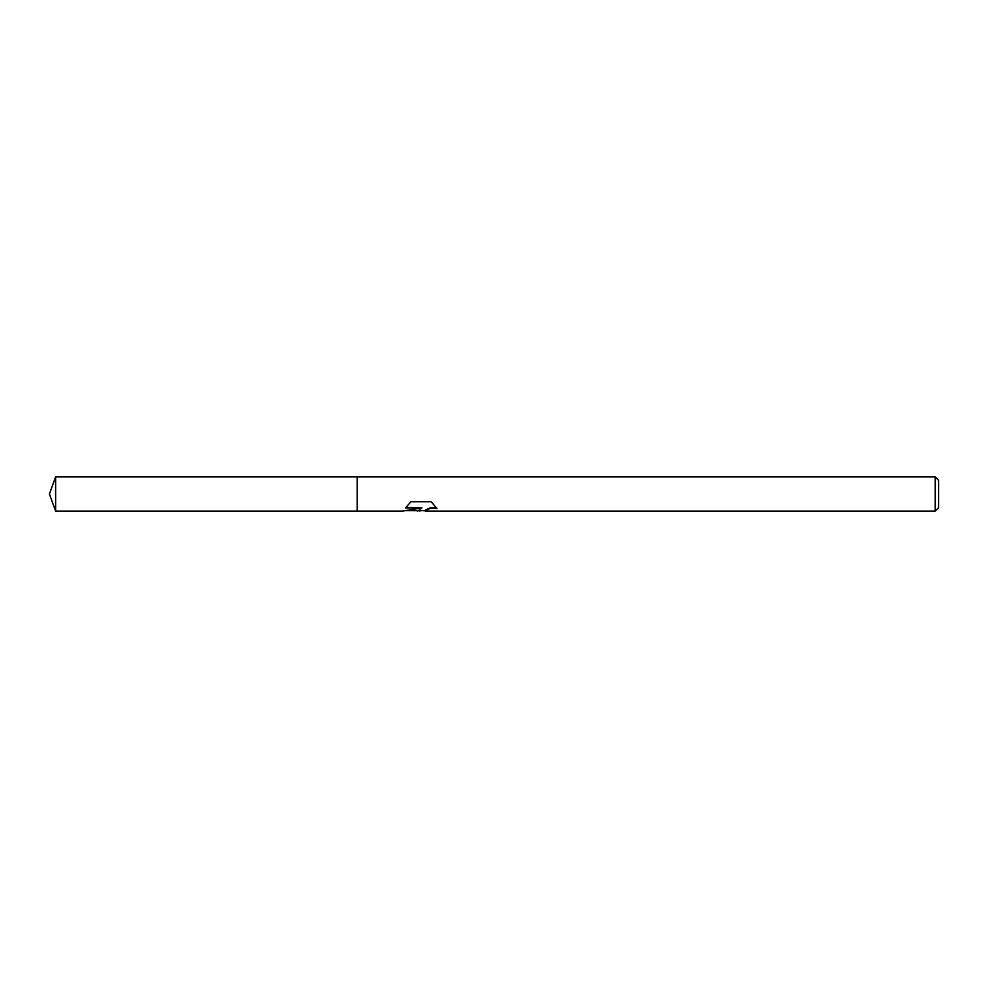 <?xml version="1.0" encoding="UTF-8"?>
<svg xmlns="http://www.w3.org/2000/svg" width="988" height="988" viewBox="0 0 988 988"><rect width="100%" height="100%" fill="white"/><g stroke="black" fill="none" stroke-linecap="round" stroke-linejoin="round"><path stroke-width="1.48" d="M420.962 510.673L415.602 510.673M419.9 511.105L420.69 509.808L417.467 511.105M935.179 511.105L935.179 476.895L938.6 480.316L938.6 507.684L935.179 511.105L425.334 511.105L425.791 509.907L430.175 507.807L436.35 507.77M406.043 507.375L421.95 507.906L402.449 511.105L357.199 511.105L357.199 476.895L935.179 476.895M421.95 507.906L405.549 507.906L410.897 501.743L431.126 501.743L437.005 508.474L430.175 508.314L425.136 511.006M404.216 510.673L417.467 510.673L420.69 509.808M357.199 511.105L55.624 511.105L49.4 494L55.624 476.895L357.199 476.895M55.624 511.105L55.624 476.895M419.962 510.673L425.136 510.673"/></g></svg>

